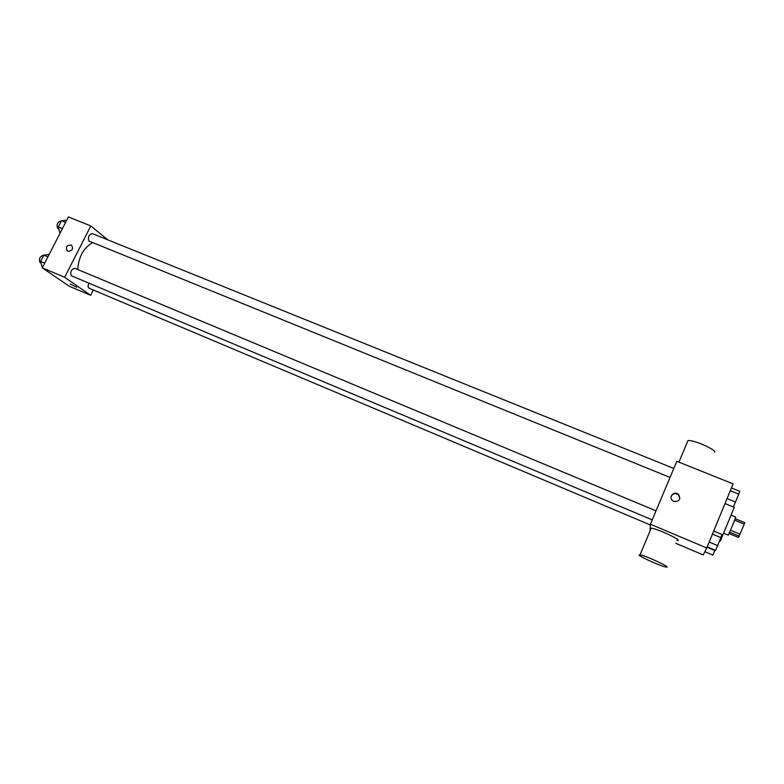 <?xml version="1.0" encoding="UTF-8"?>
<svg xmlns="http://www.w3.org/2000/svg" width="784" height="784" viewBox="0 0 784 784"><rect width="100%" height="100%" fill="white"/><g stroke="black" fill="none" stroke-linecap="round" stroke-linejoin="round"><path stroke-width="1.18" d="M734.667 520.194L744.261 524.143L744.8 522.663L735.225 518.734M744.261 524.143L738.42 537.432L729.11 533.561M730.541 530.278L740.135 534.247M729.708 532.209L739.283 536.178M731.256 515.255L735.774 517.107L732.766 524.927L728.326 535.158L723.818 533.277M719.624 540.784L720.408 540.95L734.275 507.258L733.393 506.905M706.737 547.967L650.406 524.222L676.817 461.296L733.099 483.895L706.737 547.967L703.228 554.925L675.798 543.302M673.848 501.446L672.515 500.613C668.076 496.919 674.436 490.392 678.542 494.439C680.982 499.32 679.414 501.662 673.848 501.446M650.406 524.222L650.014 531.042M650.798 529.171L650.24 528.426L651.21 528.191C657.09 528.485 684.314 541.323 677.023 540.352M639.097 554.964L640.028 554.856C645.751 555.572 673.084 568.42 665.939 567.028C661.177 566.42 638.46 556.209 639.097 554.964M714.567 452.152C716.243 449.644 693.144 439.599 687.96 440.579L687.274 442.215M671.065 496.889C672.613 493.44 675.083 492.744 678.474 494.802L679.846 498.673M77.685 269.5C78.704 256.672 83.702 247.715 92.669 242.609M88.935 283.191C87.828 285.68 87.886 287.365 89.092 288.238L650.367 524.966M670.046 477.436L88.935 241.041C87.71 237.189 88.827 234.71 92.296 233.593L673.819 468.45M652.229 519.87L71.285 275.743C70.011 271.901 71.158 269.422 74.745 268.275L656.022 510.845M107.78 239.855L90.807 225.949L64.66 277.291L90.64 295.303L93.306 290.021M64.66 277.291L42.277 267.854L68.384 216.943L90.807 225.949M67.806 251.301L67.414 251.105C65.366 246.989 66.718 244.99 71.481 245.108C73.588 248.881 72.363 250.949 67.806 251.301C72.363 250.949 73.588 248.881 71.481 245.108L71.481 245.108C66.718 244.99 65.366 246.989 67.424 251.105M42.277 267.854L69.08 286.16L90.64 295.303M76.773 287.228L70.237 284.004M49.157 254.428L43.816 255.143L40.582 261.435L41.964 266.638L42.728 266.962M43.816 255.143L47.922 256.848M40.582 261.435L44.678 263.159M41.013 263.052L40.062 262.62C38.671 258.779 39.827 256.319 43.512 255.241L43.718 255.329M66.738 220.167L61.505 220.706L58.3 226.948L59.584 232.28L60.358 232.593M61.505 220.706L65.611 222.362M58.3 226.948L62.397 228.614M58.751 228.82L57.673 228.33C56.34 224.469 57.457 222.009 61.015 220.961L61.309 221.078M714.979 550.123L712.823 555.072L704.855 551.701M707.041 547.232L714.822 550.505M713.695 531.052L722.054 534.531L717.644 545.605L715.557 550.368L707.197 546.85M712.44 534.1L720.917 537.638M709.167 542.048L717.644 545.605M718.869 542.616L719.447 541.225M731.433 487.942L739.792 491.313L735.529 502.005L733.363 506.983L724.994 503.573M730.296 490.706L738.763 494.126M727.062 498.565L735.529 502.005M736.705 499.143L737.274 497.762M651.21 528.191L640.028 554.856M678.924 462.139L687.96 440.579"/></g></svg>
